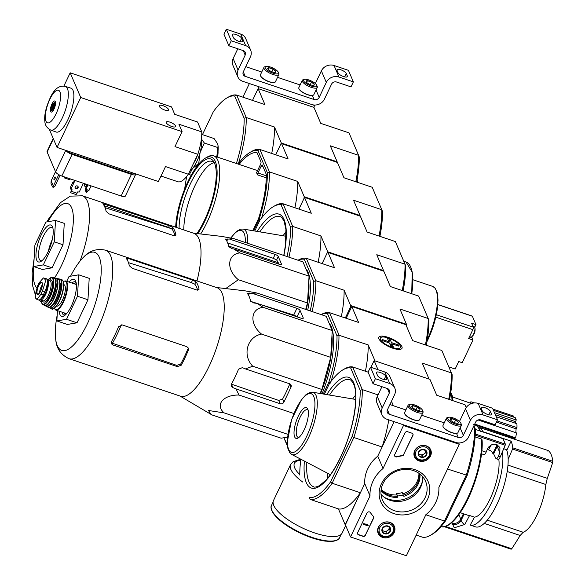 <?xml version="1.0" encoding="UTF-8"?>
<svg xmlns="http://www.w3.org/2000/svg" width="585" height="585" viewBox="0 0 585 585"><rect width="100%" height="100%" fill="white"/><g stroke="black" fill="none" stroke-linecap="round" stroke-linejoin="round"><path stroke-width="0.88" d="M406.37 555.75L350.547 536.964L370.02 495.956A35.049 31.115 -23.1 0 1 383.043 468.519L403.467 425.514L459.291 444.3L438.867 487.305A35.049 31.115 -23.1 0 1 425.843 514.741L406.37 555.75M426.194 445.821A8.833 7.846 -23.1 0 1 430.626 449.668A8.833 7.846 -23.1 0 1 425.69 460.585A8.833 7.846 -23.1 0 1 414.385 456.592A8.833 7.846 -23.1 0 1 416.769 447.927A8.833 7.846 -23.1 0 1 426.194 445.821M389.859 522.339A8.833 7.846 -23.1 0 1 394.297 526.186A8.833 7.846 -23.1 0 1 389.354 537.103A8.833 7.846 -23.1 0 1 378.049 533.11A8.833 7.846 -23.1 0 1 380.44 524.445A8.833 7.846 -23.1 0 1 389.859 522.339M414.882 469.638A25.74 22.852 -23.1 0 1 419.196 509.345A25.74 22.852 -23.1 0 1 379.248 495.904A25.74 22.852 -23.1 0 1 414.882 469.638M365.523 535.253A1.945 1.726 -23.1 0 1 362.985 536.328L358.627 534.858A1.945 1.726 -23.1 0 1 357.669 532.613L366.978 513.008A1.945 1.726 -23.1 0 1 370.378 512.577A40.109 35.612 -23.1 0 0 373.384 516.401A1.945 1.726 -23.1 0 1 373.618 518.193L365.413 535.004A1.945 1.726 -23.1 0 1 362.883 536.079L358.517 534.61A1.945 1.726 -23.1 0 1 357.574 533.834M403.774 454.684A1.945 1.726 -23.1 0 1 402.144 455.847A39.912 35.436 -23.1 0 0 396.827 456.885A1.945 1.726 -23.1 0 1 394.707 454.603L405.061 432.805A1.945 1.726 -23.1 0 1 407.599 431.73L411.957 433.192A1.945 1.726 -23.1 0 1 412.915 435.445L403.672 454.443A1.945 1.726 -23.1 0 1 402.041 455.598L402.144 455.847M370.02 495.956L364.748 483.59L345.274 524.599L350.547 536.964M364.748 483.59A35.049 31.115 -23.1 0 1 377.771 456.161L383.043 468.519M403.116 424.688L403.467 425.514M377.771 456.161L394.144 421.675L382.115 447.006L353.859 437.492L332.134 483.239L330.583 481.843A68.05 22.179 -71.4 0 1 309.341 497.462L310.16 499.393A69.608 22.691 -71.4 0 0 332.134 483.239L360.397 492.745L345.369 524.825M458.713 442.947L459.291 444.3M413.558 470.611A23.48 20.848 -23.1 0 1 425.631 481.462A23.48 20.848 -23.1 0 1 412.213 509.842A23.48 20.848 -23.1 0 1 382.436 499.882A23.48 20.848 -23.1 0 1 388.228 476.468A23.48 20.848 -23.1 0 1 413.558 470.611M422.582 476.585A23.48 20.848 -23.1 0 1 407.76 499.4A23.48 20.848 -23.1 0 1 381.025 494.31M373.61 516.723A1.945 1.726 -23.1 0 1 373.515 517.944L365.413 535.004M368.199 525.352L367.965 525.849L363.599 524.379L363.841 523.882L367.687 524.957M363.599 524.379L363.731 523.634L367.826 524.643M394.612 455.832A1.945 1.726 -23.1 0 0 396.718 456.644A39.912 35.436 -23.1 0 1 402.041 455.598M412.9 433.975A1.945 1.726 -23.1 0 1 412.805 435.196L403.672 454.443M389.873 527.239L390.305 531.246L386.714 533.893L382.685 532.54L382.246 528.533L385.844 525.886L389.873 527.239A4.497 3.993 -23.1 0 1 390.305 531.246A4.497 3.993 -23.1 0 1 386.714 533.893A4.497 3.993 -23.1 0 1 382.685 532.54A4.497 3.993 -23.1 0 1 382.246 528.533A4.497 3.993 -23.1 0 1 385.844 525.886A4.497 3.993 -23.1 0 1 389.873 527.239M379.738 527.685A7.298 6.479 -23.1 0 1 392.111 525.586A7.298 6.479 -23.1 0 1 386.985 536.394A7.298 6.479 -23.1 0 1 379.738 527.685M378.685 526.983A8.278 7.349 -23.1 0 1 386.356 521.988A8.278 7.349 -23.1 0 1 393.712 526.229A8.278 7.349 -23.1 0 1 388.981 536.233A8.278 7.349 -23.1 0 1 378.488 532.723A8.278 7.349 -23.1 0 1 378.685 526.983M387.628 530.507A3.898 3.459 -23.1 0 1 383.818 531.158L385.829 531.831L389.427 529.184L389.179 526.895A3.898 3.459 -23.1 0 1 389.208 527.18A3.898 3.459 -23.1 0 1 388.886 529.001A3.898 3.459 -23.1 0 1 387.628 530.507M382.4 530.683L383.818 531.158A3.898 3.459 -23.1 0 1 382.349 530.193M385.829 531.831L386.714 533.893M389.427 529.184L390.305 531.246M426.202 450.721L426.641 454.728L423.043 457.375L419.014 456.022L418.582 452.015L422.173 449.368L426.202 450.721A4.497 3.993 -23.1 0 1 426.641 454.728A4.497 3.993 -23.1 0 1 423.043 457.375A4.497 3.993 -23.1 0 1 419.014 456.022A4.497 3.993 -23.1 0 1 418.582 452.015A4.497 3.993 -23.1 0 1 422.173 449.368A4.497 3.993 -23.1 0 1 426.202 450.721M416.067 451.167A7.298 6.479 -23.1 0 1 428.447 449.068A7.298 6.479 -23.1 0 1 423.313 459.876A7.298 6.479 -23.1 0 1 416.067 451.167M415.021 450.465A8.278 7.349 -23.1 0 1 422.692 445.47A8.278 7.349 -23.1 0 1 430.048 449.711A8.278 7.349 -23.1 0 1 425.317 459.715A8.278 7.349 -23.1 0 1 414.823 456.205A8.278 7.349 -23.1 0 1 415.021 450.465M423.964 453.989A3.898 3.459 -23.1 0 1 420.154 454.64L422.165 455.313L425.763 452.666L425.514 450.377A3.898 3.459 -23.1 0 1 425.544 450.662A3.898 3.459 -23.1 0 1 425.222 452.483A3.898 3.459 -23.1 0 1 423.964 453.989M418.736 454.165L420.154 454.64A3.898 3.459 -23.1 0 1 418.677 453.675M422.165 455.313L423.043 457.375M425.763 452.666L426.641 454.728M455.883 442.45L386.978 419.262A9.733 8.643 -23.1 0 1 381.968 414.765A9.733 8.643 -23.1 0 1 382.202 408.008L389.31 393.04A3.898 3.459 -23.1 0 0 389.405 390.334A3.898 3.459 -23.1 0 0 387.402 388.535L373.011 383.694L375.38 378.7L389.771 383.548A9.733 8.643 -23.1 0 1 394.78 388.045A9.733 8.643 -23.1 0 1 394.546 394.795L387.438 409.771A3.898 3.459 -23.1 0 0 387.343 412.469A3.898 3.459 -23.1 0 0 389.347 414.268L458.252 437.456A3.898 3.459 -23.1 0 0 463.327 435.306L470.435 420.337A9.733 8.643 -23.1 0 1 483.108 414.955L497.499 419.796L495.129 424.783L480.738 419.942A3.898 3.459 -23.1 0 0 475.663 422.092L468.556 437.068A9.733 8.643 -23.1 0 1 455.883 442.45M381.968 414.765L377.047 403.226A9.733 8.643 -23.1 0 1 377.281 396.469L381.925 386.692M375.38 378.7L370.459 367.161L368.089 372.155L373.011 383.694M386.795 378.663L385.734 376.184A5.163 1.675 25.4 0 0 381.003 372.755A5.163 1.675 25.4 0 0 376.455 372.418A5.163 1.675 25.4 0 0 376.491 373.076L377.544 375.548A5.163 1.675 25.4 0 0 382.276 378.985A5.163 1.675 25.4 0 0 386.831 379.314A5.163 1.675 25.4 0 0 386.795 378.663L386.297 379.702M370.459 367.161L384.85 372.009A9.733 8.643 -23.1 0 1 389.859 376.506L394.78 388.045M389.903 404.571L405.866 409.946M421.668 415.262L444.249 422.86M459.488 421.478L465.514 408.798A9.733 8.643 -23.1 0 1 478.186 403.416L492.577 408.257L497.499 419.796M491.466 413.88L490.413 411.409A5.163 1.675 25.4 0 0 485.682 407.979A5.163 1.675 25.4 0 0 481.126 407.643A5.163 1.675 25.4 0 0 481.162 408.301L482.216 410.772A5.163 1.675 25.4 0 0 486.947 414.202A5.163 1.675 25.4 0 0 491.502 414.538A5.163 1.675 25.4 0 0 491.466 413.88L490.969 414.926M453.002 421.939A4.497 1.462 -154.6 0 1 450.282 419.606L451.591 418.641L455.62 419.993L458.34 422.319A4.497 1.462 -154.6 0 1 457.909 423.226A4.497 1.462 -154.6 0 1 457.031 423.291A4.497 1.462 -154.6 0 1 453.002 421.939M450.282 419.606L450.282 419.606A4.497 1.462 -154.6 0 1 451.591 418.641A4.497 1.462 -154.6 0 1 455.62 419.993A4.497 1.462 -154.6 0 1 458.34 422.319M460.856 423.167L460.856 423.167A7.298 2.369 -154.6 0 1 453.295 423.109A7.298 2.369 -154.6 0 1 448.468 417.288A7.298 2.369 -154.6 0 1 455.327 418.823A7.298 2.369 -154.6 0 1 460.856 423.167L461.331 424.293A8.278 2.691 -154.6 0 1 461.389 425.346A8.278 2.691 -154.6 0 1 452.761 424.227A8.278 2.691 -154.6 0 1 446.443 418.246A8.278 2.691 -154.6 0 1 447.291 417.631L448.468 417.288M461.389 425.346L457.938 432.622A8.278 2.691 -154.6 0 1 457.082 433.244A8.278 2.691 -154.6 0 1 449.309 431.503A8.278 2.691 -154.6 0 1 443.042 426.575A8.278 2.691 -154.6 0 1 442.984 425.522L446.443 418.246M456.929 433.28A8.029 2.611 -154.6 0 1 456.79 433.324A8.029 2.611 -154.6 0 1 449.243 431.642A8.029 2.611 -154.6 0 1 443.167 426.853A8.029 2.611 -154.6 0 1 443.108 426.721M454.384 422.597L455.62 419.993M450.794 420.33L451.591 418.641M414.619 409.017A4.497 1.462 -154.6 0 1 411.898 406.692L413.215 405.727L417.244 407.08L419.957 409.405A4.497 1.462 -154.6 0 1 419.533 410.312A4.497 1.462 -154.6 0 1 418.648 410.377A4.497 1.462 -154.6 0 1 414.619 409.017M411.898 406.692L411.898 406.692A4.497 1.462 -154.6 0 1 413.215 405.727A4.497 1.462 -154.6 0 1 417.244 407.08A4.497 1.462 -154.6 0 1 419.957 409.405M422.472 410.253L422.472 410.253A7.298 2.369 -154.6 0 1 414.911 410.195A7.298 2.369 -154.6 0 1 410.085 404.374A7.298 2.369 -154.6 0 1 416.944 405.902A7.298 2.369 -154.6 0 1 422.472 410.253L422.955 411.379A8.278 2.691 -154.6 0 1 422.955 411.379A8.278 2.691 -154.6 0 1 423.013 412.432A8.278 2.691 -154.6 0 1 414.385 411.306A8.278 2.691 -154.6 0 1 408.059 405.332A8.278 2.691 -154.6 0 1 408.915 404.71L410.085 404.374M423.013 412.432L419.555 419.708A8.278 2.691 -154.6 0 1 418.706 420.33A8.278 2.691 -154.6 0 1 410.926 418.589A8.278 2.691 -154.6 0 1 404.666 413.661A8.278 2.691 -154.6 0 1 404.608 412.608L408.059 405.332M418.553 420.366A8.029 2.611 -154.6 0 1 418.414 420.41A8.029 2.611 -154.6 0 1 410.86 418.721A8.029 2.611 -154.6 0 1 404.783 413.939A8.029 2.611 -154.6 0 1 404.732 413.8M416.008 409.675L417.244 407.08M412.41 407.416L413.215 405.727M355.804 181.752A69.505 22.661 -71.4 0 0 358.59 155.325L349.011 132.875L320.748 123.362L313.94 107.391L314.576 105.037M314.803 105.563L258.98 86.777L252.508 100.401L258.109 88.606L264.925 104.576L236.662 95.07L234.687 96.064L244.157 118.25L246.241 117.519L236.662 95.07A69.505 22.661 108.6 0 0 228.786 96.854L227.09 97.827A67.948 22.15 108.6 0 1 234.687 96.064M249.371 83.545L242.899 97.168M311.754 104.532L242.841 81.344A9.733 8.643 -23.1 0 1 237.839 76.847A9.733 8.643 -23.1 0 1 238.066 70.09L245.181 55.122A3.898 3.459 -23.1 0 0 245.269 52.423A3.898 3.459 -23.1 0 0 243.272 50.624L228.874 45.776L231.243 40.789L245.642 45.63A9.733 8.643 -23.1 0 1 250.643 50.127A9.733 8.643 -23.1 0 1 250.409 56.884L243.302 71.853A3.898 3.459 -23.1 0 0 243.214 74.558A3.898 3.459 -23.1 0 0 245.21 76.357L314.123 99.545A3.898 3.459 -23.1 0 0 319.191 97.395L326.298 82.419A9.733 8.643 -23.1 0 1 338.971 77.037L353.362 81.885L350.993 86.872L336.602 82.032A3.898 3.459 -23.1 0 0 331.534 84.181L324.426 99.15A9.733 8.643 -23.1 0 1 311.754 104.532M237.839 76.847L232.918 65.308A9.733 8.643 -23.1 0 1 233.144 58.558L237.788 48.782M231.243 40.789L226.322 29.25L223.953 34.237L228.874 45.776M242.658 40.745L241.605 38.274A5.163 1.675 25.4 0 0 236.874 34.837A5.163 1.675 25.4 0 0 232.318 34.508A5.163 1.675 25.4 0 0 232.355 35.166L233.415 37.637A5.163 1.675 25.4 0 0 238.146 41.067A5.163 1.675 25.4 0 0 242.695 41.403A5.163 1.675 25.4 0 0 242.658 40.745L242.161 41.791M226.322 29.25L240.72 34.091A9.733 8.643 -23.1 0 1 245.722 38.588L250.643 50.127M245.766 66.661L261.736 72.035M277.531 77.352L300.12 84.949M315.359 83.56L321.377 70.88A9.733 8.643 -23.1 0 1 334.05 65.498L348.441 70.346L353.362 81.885M347.329 75.97L346.276 73.498A5.163 1.675 25.4 0 0 341.545 70.061A5.163 1.675 25.4 0 0 336.989 69.725A5.163 1.675 25.4 0 0 337.033 70.383L338.086 72.862A5.163 1.675 25.4 0 0 342.817 76.291A5.163 1.675 25.4 0 0 347.366 76.628A5.163 1.675 25.4 0 0 347.329 75.97L346.832 77.015M308.865 84.021A4.497 1.462 -154.6 0 1 306.152 81.695L307.461 80.723L311.491 82.083L314.203 84.408A4.497 1.462 -154.6 0 1 313.779 85.315A4.497 1.462 -154.6 0 1 312.895 85.381A4.497 1.462 -154.6 0 1 308.865 84.021M306.152 81.695A4.497 1.462 -154.6 0 1 306.145 81.695A4.497 1.462 -154.6 0 1 307.461 80.723A4.497 1.462 -154.6 0 1 311.491 82.083A4.497 1.462 -154.6 0 1 314.203 84.408M316.719 85.249A7.298 2.369 -154.6 0 1 316.719 85.256A7.298 2.369 -154.6 0 1 309.158 85.191A7.298 2.369 -154.6 0 1 304.332 79.377A7.298 2.369 -154.6 0 1 311.191 80.905A7.298 2.369 -154.6 0 1 316.719 85.249L317.202 86.383A8.278 2.691 -154.6 0 1 317.26 87.436A8.278 2.691 -154.6 0 1 308.631 86.309A8.278 2.691 -154.6 0 1 302.306 80.335A8.278 2.691 -154.6 0 1 303.162 79.714L304.332 79.377M317.26 87.436L313.801 94.712A8.278 2.691 -154.6 0 1 312.953 95.326A8.278 2.691 -154.6 0 1 305.173 93.585A8.278 2.691 -154.6 0 1 298.913 88.664A8.278 2.691 -154.6 0 1 298.855 87.611L302.306 80.335M312.799 95.37A8.029 2.611 -154.6 0 1 312.661 95.413A8.029 2.611 -154.6 0 1 305.107 93.724A8.029 2.611 -154.6 0 1 299.03 88.942A8.029 2.611 -154.6 0 1 298.979 88.803M310.255 84.679L311.491 82.083M306.657 82.412L307.461 80.723M270.489 71.107A4.497 1.462 -154.6 0 1 267.769 68.781L269.078 67.809L273.107 69.169L275.827 71.494A4.497 1.462 -154.6 0 1 275.396 72.401A4.497 1.462 -154.6 0 1 274.519 72.46A4.497 1.462 -154.6 0 1 270.489 71.107M267.769 68.781L267.769 68.781A4.497 1.462 -154.6 0 1 269.078 67.809A4.497 1.462 -154.6 0 1 273.107 69.169A4.497 1.462 -154.6 0 1 275.827 71.494M278.343 72.335A7.298 2.369 -154.6 0 1 278.343 72.343A7.298 2.369 -154.6 0 1 270.782 72.277A7.298 2.369 -154.6 0 1 265.956 66.456A7.298 2.369 -154.6 0 1 272.807 67.992A7.298 2.369 -154.6 0 1 278.343 72.335M278.343 72.343L278.818 73.469A8.278 2.691 -154.6 0 1 278.818 73.469A8.278 2.691 -154.6 0 1 278.877 74.514A8.278 2.691 -154.6 0 1 270.248 73.396A8.278 2.691 -154.6 0 1 263.93 67.421A8.278 2.691 -154.6 0 1 264.778 66.8L265.956 66.456M278.877 74.514L275.425 81.798A8.278 2.691 -154.6 0 1 274.57 82.412A8.278 2.691 -154.6 0 1 266.797 80.671A8.278 2.691 -154.6 0 1 260.53 75.743A8.278 2.691 -154.6 0 1 260.471 74.697L263.93 67.421M274.416 82.456A8.029 2.611 -154.6 0 1 274.277 82.5A8.029 2.611 -154.6 0 1 266.731 80.81A8.029 2.611 -154.6 0 1 260.647 76.028A8.029 2.611 -154.6 0 1 260.596 75.889M271.871 71.765L273.107 69.169M268.281 69.498L269.078 67.809M487.225 520.175L523.165 532.27A33.784 11.013 -71.4 0 0 537.176 514.661A33.784 11.013 -71.4 0 0 545.842 484.512L547.282 478.34A544.818 501.659 144.1 0 0 552.671 462.559L552.854 461.316A52.957 17.265 -71.4 0 0 548.284 450.611L547.787 451.108M523.165 532.27L520.153 535.487A544.818 458.523 166.1 0 1 511.758 548.737L511.166 549.213L444.308 526.712L511.129 549.191M479.13 428.549L479.378 428.088A1.17 0.38 108.6 0 1 479.905 427.591A1.17 0.38 108.6 0 1 479.941 427.613A52.957 17.265 108.6 0 1 482.844 431.657L511.107 441.163A52.957 17.265 108.6 0 1 512.774 447.832A1.17 0.38 108.6 0 1 512.526 449.053L508.168 459.357M503.722 448.71L506.53 449.66A42.837 13.96 -71.4 0 1 499.817 497.689A42.837 13.96 -71.4 0 1 475.517 526.858L470.23 525.081A42.837 13.96 -71.4 0 0 493.016 499.517A42.837 13.96 -71.4 0 0 502.376 451.883M451.847 522.588L454.26 527.809L464.79 524.482L469.579 515.495L474.464 517.14L470.23 525.081M491.246 444.812L488.534 449.887M490.756 445.726A42.837 13.96 -71.4 0 0 487.7 448.424M463.415 513.747L460.79 519.268A6.815 6.047 156.9 0 1 451.803 522.997M481.535 453.814L483.978 454.633A3.898 1.272 -71.4 0 0 486.113 452.176L487.641 448.556C491.788 443.05 495.875 442.757 499.912 447.686L499.853 452.666L498.325 456.285A3.898 1.272 108.6 0 1 496.19 458.742L498.113 459.393A3.898 1.272 -71.4 0 0 500.241 456.929L505.177 445.265L505.352 444.125L503.049 438.721L475.356 429.405M499.853 452.666L497.177 446.392A6.815 6.047 156.9 0 0 497.638 445.039M496.19 458.742A3.898 1.272 108.6 0 1 495.875 458.435L493.623 453.88L497.177 446.392M419.913 474.033A21.901 19.444 -23.1 0 1 403.855 496.336L403.262 494.983A20.248 17.974 -23.1 0 1 397.544 495.948L396.528 493.557L397.171 495.846L396.769 496.299A21.901 19.444 156.9 0 1 381.091 490.084M381.032 490.61A21.901 19.444 -23.1 0 0 397.259 497.455L397.544 495.948M384.228 497.272A25.118 22.296 156.9 0 0 388.279 499.078A25.118 22.296 156.9 0 0 422.509 480.943M396.528 493.557A20.248 17.974 156.9 0 0 402.246 492.592L403.262 494.983M403.284 495.202L403.365 495.181A21.901 19.444 156.9 0 0 419.489 473.704M381.179 489.433A21.901 19.444 156.9 0 0 388.528 493.857A21.901 19.444 156.9 0 0 396.791 494.961M402.787 493.872A21.901 19.444 156.9 0 0 418.955 473.316M473.93 425.748L474.64 427.408A69.608 22.691 -71.4 0 1 466.208 475.298L444.483 521.045L445.726 520.584L467.196 475.378L447.554 469.024M467.196 475.378A68.05 22.179 -71.4 0 0 475.349 429.083L474.64 427.408L473.345 426.977M416.191 535.07L422.509 537.198A69.608 22.691 -71.4 0 0 430.319 535.392L432.015 534.419A68.05 22.179 -71.4 0 0 445.726 520.584M378.027 394.897L362.29 389.603A69.608 22.691 -71.4 0 1 353.859 437.492L352.053 436.629A68.05 22.179 -71.4 0 0 360.206 390.334L350.656 367.936A68.05 22.179 -71.4 0 0 343.124 369.72A68.05 22.179 -71.4 0 0 329.413 383.555L324.361 394.195M300.88 459.247A68.05 22.179 -71.4 0 0 299.791 475.057M352.053 436.629L330.583 481.843M370.919 367.321L374.122 360.587L429.946 379.372L436.717 395.233L464.973 404.747L466.194 407.599M430.319 535.392A69.608 22.691 -71.4 0 0 444.483 521.045L425.829 514.763M378.012 369.705L374.122 360.587M368.089 372.148L352.623 366.941A69.608 22.691 -71.4 0 0 344.821 368.747L343.124 369.72M360.206 390.334L362.29 389.603L352.623 366.941L350.656 367.936M393.383 405.749L391.475 401.266M345.194 524.767L338.423 508.906L310.16 499.393L309.341 497.462M360.397 492.745A69.608 22.691 108.6 0 1 338.423 508.906M390.517 403.284A69.608 22.691 108.6 0 1 390.458 404.761M388.784 419.869A69.608 22.691 108.6 0 1 382.115 447.006M294.635 436.871A16.219 5.287 -71.4 0 0 298.087 438.026A16.219 5.287 -71.4 0 0 306.226 424.695A16.219 5.287 -71.4 0 0 307.798 409.164A16.219 5.287 -71.4 0 0 298.291 416.132A16.219 5.287 -71.4 0 0 294.635 436.871M308.149 410.297A14.552 4.746 -71.4 0 0 307.352 409.719A14.552 4.746 -71.4 0 0 299.089 419.613A14.552 4.746 -71.4 0 0 296.8 435.949A14.552 4.746 -71.4 0 0 298.065 437.309A14.552 4.746 -71.4 0 0 299.052 437.331M441.039 526.551A53.542 17.455 -71.4 0 0 468.154 497.089A53.542 17.455 -71.4 0 0 481.506 439.035L481.967 440.3A52.57 17.133 -71.4 0 1 471.905 489.864A52.57 17.133 -71.4 0 1 448.088 524.964M481.506 439.035L475.1 436.885M474.464 517.14A34.266 11.173 -71.4 0 0 491.817 495.042A34.266 11.173 -71.4 0 0 498.8 459.166M460.219 512.672L468.051 515.312A34.266 11.173 -71.4 0 0 469.579 515.495M493.652 453.814L492.884 453.558L496.833 445.236A6.815 6.047 156.9 0 0 497.053 444.717M487.261 449.463L489.916 450.355A34.266 11.173 108.6 0 1 492.884 453.558M511.107 441.163L506.778 450.282M451.825 524.028A6.815 6.047 156.9 0 0 461.134 520.423L464.183 514.003M332.258 330.576L326.159 316.288L257.005 293.019L247.404 293.509A62.814 20.475 108.6 0 1 250.57 300.931L253.758 302.95L257.02 303.374L263.096 307.3C250.278 308.814 249.327 324.134 261.524 334.093C247.17 336.741 242.066 355.11 252.72 366.217L321.874 389.486L330.686 357.369L332.258 330.576L263.096 307.3M319.988 393.464L321.874 389.486M252.72 366.217L245.466 368.923L242.365 367.636L238.541 369.201A62.814 20.475 108.6 0 1 231.433 384.169L231.338 386.129L232.881 387.592L235.989 388.886L239.024 395.05C223.368 394.656 214.775 404.842 224.121 412.886L208.538 410.502L210.98 414.341L211.989 414.926L281.151 438.202L287.579 437.119M449.536 399.555A68.05 22.179 -71.4 0 0 452.147 374.685L451.393 372.908L422.26 363.102L429.076 379.08L374.992 360.879L368.177 344.909L338.964 335.256A69.505 22.661 108.6 0 1 331.103 381.259M323.256 394.012L328.85 382.232A68.05 22.179 -71.4 0 0 337.011 335.936L338.964 335.256M321.165 314.606L321.509 314.408A69.505 22.661 108.6 0 1 329.304 312.609L327.454 313.538L337.011 335.936M327.454 313.538A68.05 22.179 -71.4 0 0 321.238 314.635M287.367 445.039L283.864 437.741L286.138 443.064A68.05 22.179 -71.4 0 0 287.279 443.181M322.064 393.807A60.357 19.678 -71.4 0 0 331.286 326.737A60.357 19.678 -71.4 0 0 329.092 323.169M330.54 383.043L328.85 382.232M346.188 318.277L351.79 306.481L405.873 324.682L412.688 340.653L441.821 350.459L451.393 372.908M392.747 348.199A12.811 4.161 25.4 0 0 400.688 349.23A12.811 4.161 25.4 0 0 392.221 339.022A12.811 4.161 25.4 0 0 378.956 338.912A12.811 4.161 25.4 0 0 392.747 348.199M351.79 306.481L358.605 322.459L329.472 312.653L339.044 335.103M448.717 399.277A69.505 22.661 -71.4 0 0 451.488 373.12M368.177 344.909A69.505 22.661 108.6 0 1 365.413 371.241M287.359 444.951A69.505 22.661 108.6 0 1 286.913 444.878L286.138 443.064M452.892 400.681A33.257 10.837 -71.4 0 0 451.649 394.093A33.257 10.837 -71.4 0 0 450.933 392.747M451.978 400.374A35.049 11.422 -71.4 0 0 450.786 392.359M492.936 409.098L513.206 415.92A30.179 9.835 108.6 0 1 513.645 416.103L513.345 417.039M493.469 410.348L515.283 417.69A30.179 9.835 108.6 0 1 516.27 419.993L515.473 421.668L495.327 414.699M515.838 423.35A28.234 9.206 -71.4 0 0 515.473 421.668M496.197 416.747L516.891 423.708A30.179 9.835 108.6 0 1 516.957 427.62L516.087 428.849L496.409 422.085M515.773 432.659A28.234 9.206 -71.4 0 0 516.087 428.849M478.084 419.979L516.475 432.9A30.179 9.835 108.6 0 1 515.604 437.821L514.8 438.421L473.784 424.447M514.61 439.269A28.234 9.206 -71.4 0 0 514.8 438.421M488.541 447.013L488.994 447.167M474.728 424.066L515.604 437.821M496.972 420.9L516.957 427.62M494.449 412.659L516.27 419.993M470.325 403.131L470.72 401.902A30.179 9.835 108.6 0 1 472.036 402.063A30.179 9.835 108.6 0 1 472.475 402.246L474.493 402.926M492.95 409.142L513.645 416.103M472.475 402.246L472.132 403.321M320.58 393.559A60.357 19.678 -71.4 0 0 331.966 335.549M261.524 334.093L330.686 357.369M257.02 303.374L301.136 318.218A2.918 0.951 25.4 0 0 303.249 318.24A2.918 0.951 25.4 0 0 303.227 317.867L300.061 310.445A2.918 0.951 25.4 0 0 296.917 308.332L252.8 293.487M216.457 287.506L244.866 290.803L257.005 293.019M224.121 412.886L287.944 434.362M239.024 395.05L293.897 413.522M235.989 388.886L280.113 403.73A2.918 2.596 156.9 0 0 283.908 402.114L291.023 387.146A2.918 2.596 156.9 0 0 289.59 383.767L245.466 368.923M188.326 350.261L187.814 349.062A54.442 17.747 -71.4 0 1 180.707 364.031L176.794 365.391L177.321 366.627L181.218 365.23A57.242 18.662 -71.4 0 0 188.326 350.261L188.333 348.082L186.798 346.664L122.25 324.938L118.543 326.781A57.242 18.662 108.6 0 1 111.435 341.75L111.304 343.629L112.773 344.901L112.408 343.256A53.14 17.323 -71.4 0 0 121.292 324.807M176.794 365.391L112.408 343.256M197.613 290.182A54.442 17.747 -71.4 0 0 194.776 284.186L195.924 281.765L192.567 280.098L128.02 258.38L126.141 258.285A57.242 18.662 108.6 0 1 127.998 261.415A57.242 18.662 108.6 0 1 129.307 265.7L132.239 268.274L196.787 289.992L199.09 289.18A57.242 18.662 -71.4 0 0 197.781 284.895A57.242 18.662 -71.4 0 0 195.924 281.765M128.481 262.658L191.383 282.592L194.776 284.186M70.536 276.208A51.743 16.87 108.6 0 1 83.757 256.983A51.743 16.87 108.6 0 1 99.253 257.188A51.743 16.87 108.6 0 1 87.604 323.3A51.743 16.87 108.6 0 1 57.271 345.603A51.743 16.87 108.6 0 1 55.787 340.097A51.743 16.87 108.6 0 1 57.191 315.132M177.321 366.627L112.773 344.901M105.593 250.197A57.242 18.662 -71.4 0 1 110.558 255.543A57.242 18.662 -71.4 0 1 101.563 319.776A57.242 18.662 -71.4 0 1 69.074 358.7L180.553 396.213A57.242 18.662 -71.4 0 0 213.042 357.289A57.242 18.662 -71.4 0 0 222.029 293.056A57.242 18.662 -71.4 0 0 217.064 287.71L105.593 250.197C96.927 248.34 89.651 250.599 83.757 256.983M297.37 316.953A56.416 18.391 -71.4 0 0 297.121 316.646L300.061 310.445M257.071 303.41L293.736 315.03L297.121 316.646M250.811 301.429L256.91 303.359M291.023 387.146L289.707 384.074A56.416 18.391 -71.4 0 1 282.599 399.043L278.694 400.411L231.419 384.162M66.748 281.297L69.045 276.464L78.741 274.826L77.483 296.244L66.536 319.293L77.008 322.81L67.319 324.448L56.847 320.924L57.454 310.628M77.483 296.244L87.955 299.761L77.008 322.81M78.741 274.826L89.205 278.35L87.955 299.761M66.536 319.293L56.847 320.924M76.138 282.694A17.521 5.711 -71.4 0 0 74.266 283.827M64.452 312.982A17.521 5.711 -71.4 0 0 65.264 315.008M76.108 282.57A17.521 5.711 -71.4 0 0 75.129 281.853A17.521 5.711 -71.4 0 0 71.853 283.008M62.039 312.171A17.521 5.711 -71.4 0 0 63.948 315.074A17.521 5.711 -71.4 0 0 65.162 315.096M59.202 311.213A19.473 6.347 -71.4 0 0 64.036 315.893A19.473 6.347 -71.4 0 0 73.812 299.9A19.473 6.347 -71.4 0 0 75.699 281.253A19.473 6.347 -71.4 0 0 69.008 282.058M345.676 525.549L342.071 533.147A37.966 12.336 -154.6 0 1 302.482 527.999A37.966 12.336 -154.6 0 1 273.48 500.57L290.577 464.563A37.966 12.336 -154.6 0 0 302.781 482.084M390.875 346.21L392.001 343.841L398.809 346.13L398.283 344.894L397.844 345.808M388.542 342.678L390.107 339.388L387.489 338.51L388.857 341.72L382.056 339.432L382.583 340.667L389.391 342.956L390.758 346.174L393.376 347.051L392.001 343.841M390.107 339.388L391.475 342.605L398.283 344.894M380.447 339.424A11.144 3.62 -154.6 0 1 381.515 337.172A11.144 3.62 -154.6 0 1 391.987 339.512A11.144 3.62 -154.6 0 1 400.418 346.144A11.144 3.62 -154.6 0 1 392.44 347.497A11.144 3.62 -154.6 0 1 380.447 339.424M390.297 345.091L391.475 342.605M388.425 342.635L388.857 341.72M35.853 298.46L37.089 299.279L40.957 294.182L42.5 290.942L45.206 282.189L45.14 278.913L43.385 277.926L39.056 282.862L37.513 286.109L35.276 295.015L35.429 297.282M35.276 295.015A11.195 3.649 -71.4 0 0 37.089 299.279L38.508 299.966A9.543 3.108 -71.4 0 0 43.275 294.964L44.818 291.718A9.543 3.108 -71.4 0 0 46.135 278.643L43.385 277.926A11.195 3.649 -71.4 0 1 45.206 282.189M35.875 298.518L35.261 295.842M47.29 282.884A8.49 2.764 108.6 0 1 46.01 291.571A8.49 2.764 108.6 0 1 41.63 297.823M39.868 299.659A10.705 3.488 -71.4 0 0 40.306 299.922A10.705 3.488 -71.4 0 0 46.383 292.639A10.705 3.488 -71.4 0 0 48.065 280.624A10.705 3.488 -71.4 0 0 47.136 279.623A10.705 3.488 -71.4 0 0 46.983 279.586M56.555 306.006L56.774 306.087A11.29 3.678 -71.4 0 0 63.187 298.401A11.29 3.678 -71.4 0 0 64.957 285.729A11.29 3.678 -71.4 0 0 63.984 284.676L63.758 284.602M42.303 284.895A5.843 1.901 -71.4 0 0 39.641 292.807M196.999 280.954A57.242 18.662 -71.4 0 0 198.834 238.665A57.242 18.662 -71.4 0 0 193.869 233.313L82.39 195.799L70.317 196.136L60.526 202.615L48.526 219.031L46.997 221.869M225.722 288.58L238.329 279.703C226.176 269.795 227.024 254.431 239.894 252.91L233.817 248.976L232.084 248.749L228.889 246.731A63.121 20.577 108.6 0 0 228.252 244.369L226.753 240.866L228.252 244.369M225.664 239.038L225.73 239.316A63.121 20.577 108.6 0 1 226.753 240.866M225.73 239.316L233.803 238.621L221.671 236.406L193.255 233.108M233.803 238.621L302.957 261.89L309.055 276.178L307.483 302.971L305.721 309.406M233.817 248.976L279.33 264.296A2.918 0.951 25.4 0 0 281.443 264.31A2.918 0.951 25.4 0 0 281.422 263.937L278.255 256.522A2.918 0.951 25.4 0 0 275.111 254.402L229.598 239.089M278.848 264.135A59.582 19.422 -71.4 0 0 278.453 263.14A59.582 19.422 -71.4 0 0 276.61 259.989L273.261 258.307L227.645 242.951M383.314 271.067L383.541 270.577L327.717 251.791L322.116 263.586L327.088 253.122L327.995 252.457L334.532 267.769L306.269 258.256L315.841 280.705L344.104 290.219L350.634 305.531L350.283 307.52L345.318 317.984M425.412 344.938A69.505 22.661 -71.4 0 0 428.191 318.511L418.619 296.061L390.356 286.555L383.826 271.235L327.995 252.457M426.289 345.23A67.948 22.15 -71.4 0 0 428.9 320.178L428.191 318.511L399.928 309.004L406.465 324.317L406.246 325.552M406.465 324.317L350.634 305.531M351.161 307.812L350.283 307.52M298.138 260.274A67.948 22.15 108.6 0 1 304.295 259.25L313.757 281.436A67.948 22.15 108.6 0 1 310.211 310.92M305.897 268.771A60.357 19.678 108.6 0 1 308.083 272.339A60.357 19.678 108.6 0 1 307.732 310.087M313.757 281.436L315.841 280.705A69.505 22.661 108.6 0 1 312.112 311.564M344.104 290.219A69.505 22.661 108.6 0 1 341.326 316.639M298.05 260.237L298.394 260.047A69.505 22.661 108.6 0 1 306.269 258.256L304.295 259.25M306.335 309.619A60.357 19.678 -71.4 0 0 308.763 281.151M228.728 246.044L278.27 262.716M43.341 264.895L54.281 241.846L55.538 220.428L64.262 223.368L63.004 244.779L52.058 267.828L42.369 269.466L33.645 266.526L43.341 264.895L52.058 267.828M102.945 203.887A57.242 18.662 108.6 0 1 104.795 207.017A57.242 18.662 108.6 0 1 106.104 211.302L109.037 213.876L173.584 235.594L175.888 234.79A57.242 18.662 -71.4 0 0 174.579 230.505A57.242 18.662 -71.4 0 0 172.721 227.368L169.365 225.708L102.858 203.66M174.944 235.792A55.297 18.025 -71.4 0 0 173.789 232.165A55.297 18.025 -71.4 0 0 171.924 229.057L168.56 227.404L104.188 205.744M175.478 235.653L175.844 235.302M239.894 252.91L309.055 276.178M238.329 279.703L307.483 302.971M54.281 241.846L63.004 244.779M55.538 220.428L45.842 222.066L34.903 245.115L33.645 266.526M52.219 239.748A17.521 5.711 -71.4 0 0 48.416 251.06M52.906 228.172A17.521 5.711 -71.4 0 0 51.926 227.455A17.521 5.711 -71.4 0 0 40.921 242.241A17.521 5.711 -71.4 0 0 40.745 260.676A17.521 5.711 -71.4 0 0 41.959 260.698M52.489 226.848A19.473 6.347 -71.4 0 0 38.573 241.466A19.473 6.347 -71.4 0 0 40.84 261.502A19.473 6.347 -71.4 0 0 50.61 245.503A19.473 6.347 -71.4 0 0 52.496 226.856A19.473 6.347 -71.4 0 0 52.489 226.848M403.116 290.847A68.05 22.179 -71.4 0 0 405.741 265.89L395.372 241.561L367.109 232.048L360.338 216.187L304.514 197.401L298.95 209.116L303.886 198.732L304.237 196.736L360.06 215.521L359.965 216.055M287.045 256.537A68.05 22.179 -71.4 0 0 290.606 227.148L281.049 204.75A68.05 22.179 -71.4 0 0 273.517 206.527A68.05 22.179 -71.4 0 0 259.806 220.369L254.753 231.009M327.717 251.791L320.953 235.93L292.69 226.417L283.023 203.755L311.279 213.262L304.514 197.401M383.541 270.577L376.777 254.716L405.039 264.223A69.608 22.691 -71.4 0 1 402.239 290.555M281.049 204.75L283.023 203.755A69.608 22.691 -71.4 0 0 275.213 205.562L273.517 206.527M288.946 257.173A69.608 22.691 -71.4 0 0 292.69 226.417L290.606 227.148M320.953 235.93A69.608 22.691 108.6 0 1 318.152 262.255M469.521 336.667L470.793 337.099A5.455 1.777 -71.4 0 0 471.81 336.741A5.455 1.777 -71.4 0 0 474.216 332.499A5.455 1.777 -71.4 0 0 474.866 327.666A5.455 1.777 -71.4 0 0 474.274 326.766L472.936 326.32M448.827 366.89L455.167 369.025L458.72 361.537L462.209 362.715L472.994 340.009L472.029 337.742A6.033 1.967 108.6 0 1 471.81 336.741A9.323 9.323 0 0 0 474.866 327.666M474.72 327.22L475.956 324.624L471.59 323.154L473.294 327.154A1.945 0.636 108.6 0 1 472.855 329.64L468.629 338.539L472.994 340.009M471.971 316.119A1.945 0.636 108.6 0 1 472.212 316.075A1.945 0.636 108.6 0 1 472.387 316.258L437.836 304.631M475.956 324.624L472.387 316.258M470.662 334.262A5.455 1.777 -71.4 0 0 471.495 332.507M200.655 233.971A48.679 15.868 -71.4 0 0 217.861 160.378A48.679 15.868 -71.4 0 0 213.635 155.829A48.679 15.868 -71.4 0 0 207.499 156.912L205.379 158.133A46.727 15.232 -71.4 0 0 175.675 227.192M239.119 164.407A65.615 21.389 108.6 0 1 257.027 152.656L260.976 161.899A1.945 0.636 108.6 0 1 260.537 164.385L257.239 171.332A1.945 0.636 108.6 0 1 256.376 172.363A48.679 15.868 108.6 0 1 256.939 173.526A48.679 15.868 108.6 0 1 257.429 174.842A1.945 0.636 108.6 0 1 257.941 172.984L261.239 166.038A1.945 0.636 108.6 0 1 262.212 165.014A1.945 0.636 108.6 0 1 262.38 165.197L266.321 174.44A65.615 21.389 108.6 0 1 258.526 218.68L252.83 230.687M266.285 177.818L257.429 174.842M253.656 230.819L259.14 219.265A67.948 22.15 108.6 0 0 267.36 172.641L269.444 171.917L297.699 181.423L304.237 196.736M238.066 164.049A67.948 22.15 108.6 0 1 250.292 152.224A67.948 22.15 108.6 0 1 257.89 150.455L267.36 172.641M238.424 163.588A69.505 22.661 108.6 0 0 246.241 117.519L274.497 127.033L281.312 143.003L275.711 154.798L280.683 144.334L281.597 143.661L288.127 158.974L259.864 149.468L269.444 171.917A69.505 22.661 108.6 0 1 261.663 217.861M379.022 236.062A69.505 22.661 -71.4 0 0 381.786 209.722L372.214 187.273L343.951 177.76L337.421 162.447L281.597 143.661M379.899 236.355A67.948 22.15 -71.4 0 0 382.495 211.39L381.786 209.722L353.53 200.209L360.06 215.521M297.699 181.423A69.505 22.661 108.6 0 1 294.935 207.763M250.292 152.224L251.989 151.252A69.505 22.661 108.6 0 1 259.864 149.468L257.89 150.455M260.23 219.784L259.14 219.265M197.803 233.634A46.727 15.232 -71.4 0 0 215.324 161.453A46.727 15.232 -71.4 0 0 205.379 158.133M196.889 233.532A44.782 14.596 -71.4 0 0 214.549 163.142A44.782 14.596 -71.4 0 0 214.534 163.12A44.782 14.596 -71.4 0 0 192.575 174.308A44.782 14.596 -71.4 0 0 176.494 227.47M213.913 162.805A42.837 13.96 -71.4 0 0 194.052 187.668A42.837 13.96 -71.4 0 0 183.807 229.927M214.995 164.348A42.837 13.96 -71.4 0 0 211.777 161.365A42.837 13.96 -71.4 0 0 190.886 182.783A42.837 13.96 -71.4 0 0 179.09 228.34M244.157 118.25A67.948 22.15 108.6 0 1 236.377 163.486M202.454 134.638L213.298 111.786A67.948 22.15 108.6 0 1 227.09 97.827M184.677 189.057A67.948 22.15 108.6 0 1 186.798 176.341M281.312 143.003L337.135 161.789L330.328 145.811L358.59 155.325L359.292 156.992A67.948 22.15 -71.4 0 1 356.682 182.045M313.94 107.391L258.109 88.606M337.135 161.789L336.909 162.272M274.497 127.033A69.505 22.661 108.6 0 1 271.718 153.453M216.633 158.25L218.066 145.76L217.488 143.566L214.081 138.55L201.759 134.404M216.969 156.948A18.493 6.033 -71.4 0 0 218.132 146.462L218.073 145.76M217.496 157.131A13.126 4.278 -71.4 0 0 218.03 151.076M201.372 138.93L204.326 143.011L200.055 152.67L198.754 163.332L192.553 168.473L189.321 174.615L191.193 175.244M217.942 147.588L204.326 143.011M199.222 163.493L198.754 163.332M197.576 154.835A13.126 4.278 108.6 0 1 193.657 163.083M189.979 170.835A18.493 6.033 -71.4 0 0 192.553 168.473A18.493 6.033 -71.4 0 0 200.055 152.67A18.493 6.033 -71.4 0 0 201.328 139.303M197.832 154.294A31.458 10.252 -71.4 0 0 201.781 131.903L178.922 124.217L182.089 131.632L80.73 97.527L57.037 147.427L158.396 181.533L165.504 166.564L188.355 174.257L197.832 154.294L174.981 146.601L182.089 131.632M160.992 176.056L178.081 181.811A31.458 10.252 -71.4 0 0 188.355 174.257M63.867 86.105L70.185 72.803L171.544 106.909L174.703 114.324L197.562 122.016L201.781 131.903M74.507 180.304L73.03 183.405L72.679 182.578L73.322 182.798M72.679 182.578L70.229 187.741L70.865 189.218L72.109 189.752L71.472 191.353L77.052 193.233L77.688 191.902L79.238 192.041L83.392 183.295M84.905 183.8L84.16 185.365L84.445 186.023L86.185 186.615L87.165 184.56M91.121 185.891L88.993 190.381L85.849 189.321L87.977 184.838M87.465 184.663L85.571 188.662L85.849 189.321M85.417 183.975L84.445 186.023M135.683 173.891A5.843 1.894 -154.6 0 1 135.647 174.41L125.38 196.033A5.843 1.894 -154.6 0 1 121.161 196.004L61.842 176.041A5.843 1.894 -154.6 0 1 55.553 171.807L47.136 152.063A5.843 1.894 -154.6 0 1 47.093 151.318L53.206 138.448M53.308 187.266L54.756 186.527L53.359 186.059L52.526 187.003L53.308 187.266M58.771 174.652L53.359 186.059L51.144 180.867L51.012 183.456L52.526 187.003M51.144 180.867L55.502 171.683M60.072 175.332L54.756 186.527M52.767 109.644L53.974 102.828A3.898 1.272 108.6 0 1 54.58 105.344A3.898 1.272 108.6 0 1 52.767 109.644L53.484 110.836M51.963 110.236A3.898 1.272 108.6 0 1 51.385 109.856A3.898 1.272 108.6 0 1 51.575 106.748A3.898 1.272 108.6 0 1 53.162 103.421L51.963 110.236L52.679 111.435M53.974 102.828L55.005 102.221A4.87 1.587 108.6 0 1 55.392 102.214A4.87 1.587 108.6 0 1 55.517 102.28L55.392 102.214M54.193 102.814L53.162 103.421M52.284 111.442L52.416 111.479A4.87 1.587 108.6 0 1 52.284 111.442A4.87 1.587 108.6 0 1 51.86 110.982L51.385 109.856M49.359 129.431L57.037 147.427M65.41 86.426L70.946 88.174A23.137 7.539 108.6 0 1 67.787 119.91A23.137 7.539 108.6 0 1 56.189 132.027L50.719 130.075C46.902 128.013 44.95 125.11 44.869 121.373C44.043 115.084 46.025 106.806 50.815 96.547C54.771 88.503 59.641 85.132 65.41 86.426A23.027 7.51 108.6 0 1 62.266 118.009A23.027 7.51 108.6 0 1 50.719 130.075M70.185 72.803L80.73 97.527M171.844 126.528A5.163 1.675 -154.6 0 1 166.25 122.126A5.163 1.675 -154.6 0 1 171.632 122.828A5.163 1.675 -154.6 0 1 175.573 126.557A5.163 1.675 -154.6 0 1 171.844 126.528M164.809 110.046A5.163 1.675 -154.6 0 1 159.215 105.644A5.163 1.675 -154.6 0 1 164.597 106.346A5.163 1.675 -154.6 0 1 168.538 110.068A5.163 1.675 -154.6 0 1 164.809 110.046M134.016 173.335L133.899 173.591A3.898 1.265 -154.6 0 1 131.084 173.57L71.765 153.606A3.898 1.265 -154.6 0 1 67.699 151.018M135.647 174.41A5.843 1.894 -154.6 0 1 131.428 174.374L72.116 154.418A5.843 1.894 -154.6 0 1 65.951 150.425M54.025 109.007A5.843 1.901 108.6 0 1 51.107 112.071A5.843 1.901 108.6 0 1 51.166 105.929A5.843 1.901 108.6 0 1 54.829 101A5.843 1.901 108.6 0 1 54.025 109.007M54.91 179.149A1.609 0.526 108.6 0 1 54.105 179.99A1.609 0.526 108.6 0 1 54.127 178.301A1.609 0.526 108.6 0 1 55.136 176.948A1.609 0.526 108.6 0 1 54.91 179.149M75.063 187.588A1.609 1.426 156.9 0 0 77.922 186.366M71.472 191.353L70.544 192.692L71.75 189.518M70.544 192.692L76.123 194.564L77.052 193.233M75.977 188.677A1.609 1.426 -23.1 0 1 76.072 185.993A1.609 1.426 -23.1 0 1 77.71 188.275A1.609 1.426 -23.1 0 1 75.977 188.677M70.865 189.218L75.019 180.472M64.789 177.028L64.211 177.855L69.798 179.734L70.368 178.908M64.211 177.855L64.511 176.941M88.474 190.205L86.434 192.816L87.085 189.737M86.127 186.593L85.308 190.176L86.434 192.816M85.395 188.275L86.521 190.915M357.128 179.712A31.151 10.157 108.6 0 1 357.559 182.337M377.281 396.469L382.202 408.008M387.387 388.528L389.31 393.04M384.85 372.009L389.771 383.548M387.431 409.778L389.347 414.268M456.519 433.39L458.252 437.456M460.168 427.913L463.327 435.306M465.514 408.798L470.435 420.337M478.186 403.416L483.108 414.955M490.413 411.409L488.797 414.809M385.734 376.184L384.126 379.585M233.144 58.558L238.066 70.09M243.258 50.617L245.181 55.122M240.72 34.091L245.642 45.63M243.294 71.867L245.21 76.357M312.39 95.479L314.123 99.545M316.039 90.002L319.191 97.395M321.377 70.88L326.298 82.419M334.05 65.498L338.971 77.037M346.276 73.498L344.66 76.891M241.605 38.274L239.989 41.674M445.478 526.434L511.758 548.737M479.941 427.613L548.284 450.611M512.774 447.832L552.854 461.316M512.526 449.053L552.671 462.559M484.212 523.392L520.153 535.487M507.97 465.112L547.282 478.34M507.195 471.51L545.842 484.512M479.978 430.955A53.542 17.455 -71.4 0 0 474.954 424.981L474.384 424.79M458.83 514.668L460.79 519.268M304.383 461.082A58.412 19.042 -71.4 0 0 306.306 482.603A58.412 19.042 -71.4 0 0 338.181 462.179A58.412 19.042 -71.4 0 0 355.292 388.55A58.412 19.042 -71.4 0 0 326.759 394.597M355.68 395.065A56.467 18.406 -71.4 0 0 352.638 398.941M327.622 473.272A56.467 18.406 -71.4 0 0 327.702 478.201M306.854 462.384A56.467 18.406 -71.4 0 0 308.836 481.521A56.467 18.406 -71.4 0 0 313.736 486.8C314.233 487.48 316.156 487.1 319.505 485.66L326.255 479.875C331.951 473.484 337.377 464.446 342.539 452.768C353.976 427.408 358.89 394.97 353.654 384.162C351.863 380.989 350.561 379.526 349.75 379.767A56.467 18.406 -71.4 0 0 329.509 395.058M312.639 392.228L310.255 392.33L306.05 394.604L301.516 399.562L291.601 419.62L287.279 442.077L287.9 448.571L289.882 452.929L291.703 454.435A32.862 10.713 -71.4 0 0 308.631 437.419A32.862 10.713 -71.4 0 0 312.639 392.228L355.709 399.453M306.803 436.103A30.939 10.084 -71.4 0 0 309.289 393.573A30.939 10.084 -71.4 0 0 287.549 439.35A30.939 10.084 -71.4 0 0 306.803 436.103M397.259 497.455L396.769 496.299M397.661 497.038L397.171 495.883M403.855 496.336L403.365 495.181M505.352 444.125L475.269 434.004M505.177 445.265L475.21 435.181M500.241 456.929L498.325 456.285M486.113 452.176L481.857 450.742M461.134 520.423A43.999 14.347 -71.4 0 0 464.79 524.482M496.482 444.476A43.999 14.347 108.6 0 1 496.833 445.236M180.707 364.031L181.218 365.23M191.383 282.592L192.567 280.098M127.274 259.945L128.02 258.38M248.523 295.213L249.539 293.056M231.426 384.177L232.881 387.592M282.599 399.043L283.908 402.114M278.694 400.411L280.113 403.73M293.736 315.03L296.917 308.332M302.95 318.459L303.227 317.867M335.234 540.62A36.899 11.985 -154.6 0 1 300.105 533.008A36.899 11.985 -154.6 0 1 272.003 510.595M339.592 537.673A37.674 12.241 -154.6 0 1 300.31 532.569A37.674 12.241 -154.6 0 1 271.528 505.36C270.497 506.851 270.979 509.367 272.976 512.906C277.729 519.736 286.54 526.346 299.418 532.73C308.851 537.227 317.494 540.028 325.34 541.125L332.792 541.33C336.858 540.62 339.124 539.407 339.592 537.673L341.15 534.397M299.783 474.574A35.049 11.386 -154.6 0 1 300.756 460.212M40.957 294.182L43.275 294.964M42.5 290.942L44.818 291.718M66.573 313.692L55.824 310.079A15.378 5.016 -71.4 0 0 64.555 299.615A15.378 5.016 -71.4 0 0 66.968 282.358A15.378 5.016 -71.4 0 0 65.637 280.917L63.239 281.4M54.295 308.185A14.991 4.885 -71.4 0 0 63.085 301.728A14.991 4.885 -71.4 0 0 66.463 282.57A14.991 4.885 -71.4 0 0 63.275 281.502M53.944 308.258A14.991 4.885 -71.4 0 0 61.608 296.083A14.991 4.885 -71.4 0 0 63.143 281.458M62.953 281.005A15.378 5.016 -71.4 0 0 61.608 279.564L63.158 281.188C64.43 281.188 63.962 286.028 61.754 295.71L58.317 303.41C54.222 308.646 52.05 310.408 51.794 308.719A15.378 5.016 -71.4 0 0 60.526 298.284A15.378 5.016 -71.4 0 0 62.953 281.005M49.257 307.344A15.334 5.002 -71.4 0 0 50.178 308.127A15.334 5.002 -71.4 0 0 58.91 297.831A15.334 5.002 -71.4 0 0 61.359 280.515A15.334 5.002 -71.4 0 0 59.955 279.06L59.955 279.06A15.334 5.002 -71.4 0 0 58.749 279.125M49.228 307.352L51.794 308.719M49.323 307.33A15.137 4.936 -71.4 0 0 58.171 298.95A15.137 4.936 -71.4 0 0 61.111 280.624A15.137 4.936 -71.4 0 0 58.8 279.177M52.211 305.268A12.46 4.058 -71.4 0 0 58.675 295.279A12.46 4.058 -71.4 0 0 60.028 282.913A12.46 4.058 -71.4 0 0 59.853 282.562M50.032 306.993A14.976 4.885 -71.4 0 0 57.732 294.891A14.976 4.885 -71.4 0 0 59.304 280.178A14.976 4.885 -71.4 0 0 59.158 279.871M59.195 279.944A15.173 4.943 -71.4 0 0 57.725 278.482L59.304 280.039C62.705 286.387 52.818 310.533 48.05 307.235A15.173 4.943 -71.4 0 0 56.716 297.195A15.173 4.943 -71.4 0 0 59.195 279.944M48.05 307.235L45.396 305.516A14.954 4.877 -71.4 0 0 46.31 306.401A14.954 4.877 -71.4 0 0 54.873 296.639A14.954 4.877 -71.4 0 0 57.352 279.542A14.954 4.877 -71.4 0 0 55.838 278.094A14.954 4.877 -71.4 0 0 54.595 278.27M45.491 305.509A14.757 4.812 -71.4 0 0 54.134 297.787A14.757 4.812 -71.4 0 0 57.118 279.659A14.757 4.812 -71.4 0 0 54.639 278.314M55.794 282.453L55.794 282.453A11.488 3.744 -71.4 0 1 54.683 293.465A11.488 3.744 -71.4 0 1 48.913 302.906M50.288 300.939A11.1 3.62 -71.4 0 0 55.699 284.851M46.149 305.224A14.391 4.687 -71.4 0 0 53.644 293.736A14.391 4.687 -71.4 0 0 55.224 279.389A14.391 4.687 -71.4 0 0 54.997 278.935M55.1 279.155A14.581 4.753 -71.4 0 0 53.535 277.729L55.231 279.257C58.814 276.807 50.654 310.028 44.255 305.304A14.581 4.753 -71.4 0 0 52.635 295.937A14.581 4.753 -71.4 0 0 55.1 279.155M41.535 302.386A14.216 4.636 -71.4 0 0 42.712 304.39A14.216 4.636 -71.4 0 0 50.895 295.374A14.216 4.636 -71.4 0 0 53.337 278.928A14.216 4.636 -71.4 0 0 51.751 277.524A14.216 4.636 -71.4 0 0 49.601 278.401M41.177 300.215A13.835 4.512 -71.4 0 0 48.826 298.723A13.835 4.512 -71.4 0 0 52.906 279.162A13.835 4.512 -71.4 0 0 48.007 279.915M42.434 300.639A11.685 3.81 -71.4 0 0 49.257 296.222A11.685 3.81 -71.4 0 0 52.036 280.997A11.685 3.81 -71.4 0 0 49.264 280.339M40.306 299.922L43.005 300.836A10.705 3.488 -71.4 0 0 49.081 293.553A10.705 3.488 -71.4 0 0 50.763 281.531A10.705 3.488 -71.4 0 0 49.835 280.537L47.136 279.623M42.12 282.818A6.479 2.113 -71.4 0 0 38.961 284.405A6.479 2.113 -71.4 0 0 36.621 292.061A6.479 2.113 -71.4 0 0 40.021 292.295A6.479 2.113 -71.4 0 0 42.12 282.818M42.288 283.389A6.135 2.004 -71.4 0 0 42.215 283.184A6.135 2.004 -71.4 0 0 41.747 282.643A6.135 2.004 -71.4 0 0 37.828 287.791A6.135 2.004 -71.4 0 0 37.835 294.262A6.135 2.004 -71.4 0 0 38.712 293.999M273.261 258.307L275.111 254.402M226.826 241.042L227.865 238.863M276.61 259.989L278.255 256.522M281.136 264.53L281.422 263.937M54.376 278.072A45.169 14.727 -71.4 0 0 71.641 207.821A45.169 14.727 -71.4 0 0 48.014 221.7M33.681 266.541A45.169 14.727 -71.4 0 0 36.818 287.878M79.999 261.137A57.242 18.662 -71.4 0 0 87.355 201.152A57.242 18.662 -71.4 0 0 82.39 195.799M104.079 205.547L104.817 203.982M168.56 227.404L169.365 225.708M171.924 229.057L172.721 227.368M411.613 293.707A53.542 17.455 -71.4 0 0 406.041 262.029L403.774 261.261M426.962 341.618A37.966 12.38 -71.4 0 0 436.234 290.621M427.291 339.622A38.939 12.694 -71.4 0 0 432.615 286.379L435.043 288.061L437.28 292.873L438.026 300.251L435.459 318.598L426.926 341.83M283.886 255.477A58.412 19.042 -71.4 0 0 281.356 215.536A58.412 19.042 -71.4 0 0 257.151 231.411M286.072 231.879A56.467 18.406 -71.4 0 0 283.03 235.748M283.776 255.433L285.458 245.027L285.911 229.408L284.054 220.976L281.582 217.386L280.149 216.582A56.467 18.406 -71.4 0 0 259.901 231.872M247.587 243.258A32.862 10.713 -71.4 0 0 243.031 229.042L286.109 236.267M245.32 242.497A30.939 10.084 -71.4 0 0 230.965 238.022M406.041 262.029L412.213 272.157L411.73 293.743A53.352 17.389 -71.4 0 0 410.75 267.169M473.294 327.154L436.344 314.723M472.855 329.64L435.803 317.172M469.426 336.865L472.029 337.742M266.321 175.807L257.941 172.984M262.987 166.623L261.239 166.038M71.765 153.606L72.269 152.553M131.084 173.57L131.581 172.516M55.553 171.807L65.739 150.36M47.136 152.063L53.389 138.886M61.842 176.041L72.116 154.418M121.161 196.004L131.428 174.374M56.072 113.812A17.192 5.601 108.6 0 1 45.374 115.611A17.192 5.601 108.6 0 1 57.454 90.178A17.192 5.601 108.6 0 1 56.072 113.812M72.101 190.023L71.911 189.577M393.712 526.229L392.813 524.116M378.488 532.723L377.588 530.61M430.048 449.711L429.141 447.598M414.823 456.205L413.924 454.092M479.905 427.591L548.247 450.589M480.519 431.518C478.764 427.452 476.914 425.273 474.954 424.981M291.703 454.435L330.386 474.72M482.062 439.788C483.641 457.872 474.179 490.859 461.982 509.959C450.969 527.312 443.408 527.75 440.797 526.478M471.488 403.533L452.483 396.952M472.036 402.063L474.589 402.919M69.074 358.7C61.052 354.949 56.621 348.748 55.787 340.097M179.946 396.008L210.863 414.275M273.085 502.076L271.528 505.36M300.814 459.722L298.642 459.868L293.136 461.675L290.577 464.563M76.386 284.537L65.637 280.917M54.2 308.251L55.824 310.079M61.608 279.564L58.734 279.103M57.725 278.482L54.573 278.248M53.535 277.729L51.751 277.524L47.955 279.901M44.255 305.304L42.222 303.973L41.126 300.2M41.747 282.643L42.091 283.06C42.873 281.327 42.04 290.679 39.115 293.487L37.835 294.262M34.113 258.599L32.146 272.976L32.563 285.531L35.297 294.672M39.049 300.01L41.338 301.97M105.066 207.69L171.42 228.662M432.615 286.379L412.849 279.725M243.031 229.042L240.654 229.144L236.442 231.419L230.775 237.978M472.212 316.075L437.851 304.514M257.575 170.615L213.635 155.829"/></g></svg>
